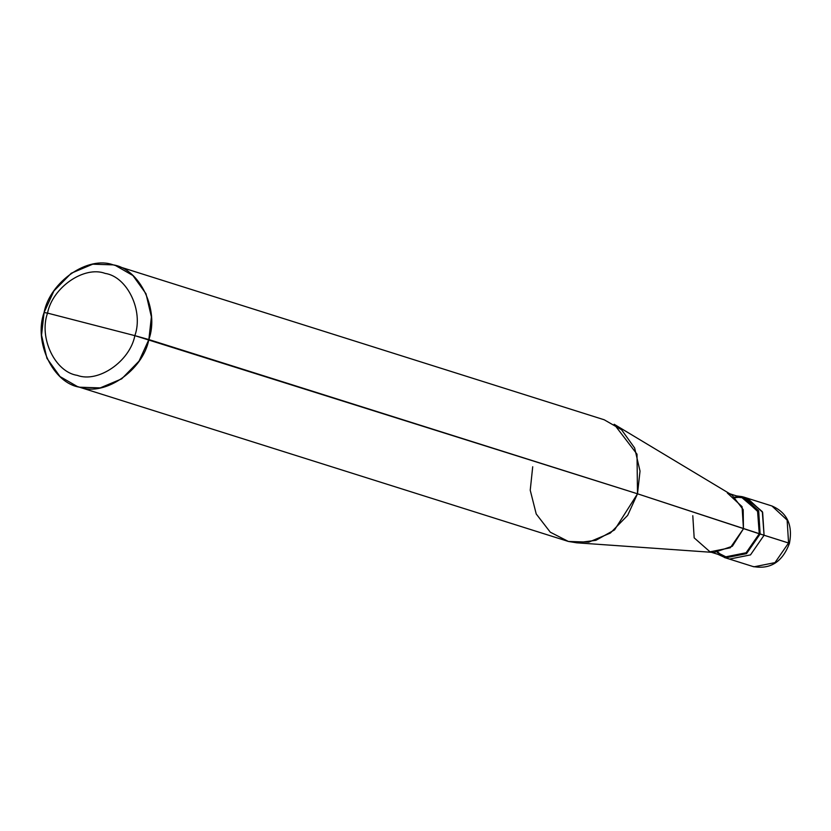 <?xml version="1.0" encoding="UTF-8"?>
<svg xmlns="http://www.w3.org/2000/svg" width="831" height="831" viewBox="0 0 831 831"><rect width="100%" height="100%" fill="white"/><g stroke="black" fill="none" stroke-linecap="round" stroke-linejoin="round"><path stroke-width="1.25" d="M735.528 497.655L739.517 497.187L735.528 497.655M745.417 497.707L762.318 511.647L764.073 535.247L789.45 543.308L788.567 542.986L774.98 562.629L754.008 566.815L752.824 566.472L754.008 566.815L774.98 562.629L788.567 542.986L787.134 520.081L771.916 505.975L787.134 520.081L788.567 542.986L764.073 535.247L750.486 554.9L729.504 559.076L726.377 558.027L729.504 559.076L750.486 554.9L764.073 535.247L762.64 512.343L747.422 498.247L762.64 512.343L764.073 535.247L750.486 554.9L729.504 559.076L728.33 558.744L729.504 559.076L750.486 554.9L764.073 535.247L762.318 511.647L746.248 497.904L740.504 497.167M722.046 555.648L726.377 558.027M532.713 466.752L530.23 490.217L536.224 513.974L550.267 532.172L568.373 541.448L576.735 542.809L595.889 540.327L614.566 529.887L637.502 493.791L148.863 339.567L151.387 316.881L145.996 293.748L132.908 275.518L115.561 265.546L113.203 264.871L92.74 264.185L71.258 273.233L53.911 290.954L44.074 312.529L41.55 335.215L46.941 358.338L60.029 376.578L77.376 386.54L79.734 387.215L100.198 387.9L121.679 378.863L139.026 361.132L148.863 339.567C142.922 370.439 104.903 396.636 79.734 387.215C53.059 383.268 33.448 342.185 44.074 312.529L47.533 313.11C52.488 287.391 84.17 265.546 105.142 273.399C127.372 276.702 143.711 310.929 134.861 335.651L47.533 313.11C38.683 337.833 55.033 372.059 77.252 375.363C98.235 383.216 129.916 361.371 134.861 335.651L637.502 493.791L764.073 535.247L760.126 534.001L746.529 553.654L725.556 557.83L718.088 554.402L725.556 557.83L746.529 553.654L760.126 534.001L758.693 511.096L743.475 497L736.546 495.92L742.291 496.658L758.371 510.4L760.126 534.001L759.254 533.782L746.113 552.771L725.837 556.812L711.419 552.293M718.254 552.397L721.246 555.066M717.267 552.48L725.837 556.812L746.113 552.771L759.254 533.782L757.55 510.961L742.01 497.676L734.781 497.021M692.794 515.719L694.176 537.865L710.027 551.826L730.304 547.785L743.444 528.786L732.36 546.237L714.078 552.48L576.735 542.809M729.867 493.811L743.153 498.008L757.862 511.636L759.254 533.782L637.502 493.791L627.665 515.365L610.328 533.087L588.836 542.124L568.373 541.448L77.376 386.54M134.861 335.651C129.916 361.371 98.235 383.216 77.252 375.363C55.033 372.059 38.683 337.833 47.533 313.11L134.861 335.651C143.711 310.929 127.372 276.702 105.142 273.399C84.17 265.546 52.488 287.391 47.533 313.11L44.074 312.529C50.016 281.657 88.034 255.449 113.203 264.871C139.878 268.829 159.49 309.901 148.863 339.567L134.861 335.651M115.561 265.546L604.21 419.78L621.546 429.741L634.635 447.982L640.026 471.104L637.502 493.791L637.003 454.173L614.151 424.267L732.153 495.183L743.194 509.642L743.444 528.786L742.062 506.65L727.354 493.012M724.372 557.497L752.824 566.472C770.223 569.775 782.438 562.047 789.45 543.308C792.94 524.995 787.102 512.55 771.916 505.975L743.475 497"/></g></svg>
